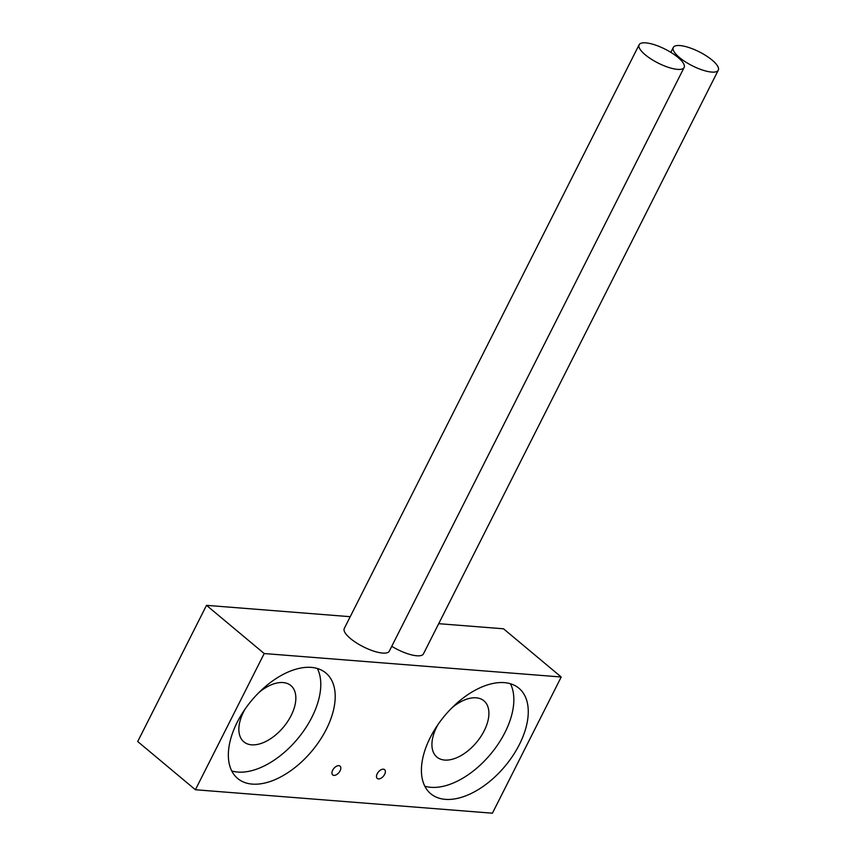 <?xml version="1.0" encoding="UTF-8"?>
<svg xmlns="http://www.w3.org/2000/svg" width="856" height="856" viewBox="0 0 856 856"><rect width="100%" height="100%" fill="white"/><g stroke="black" fill="none" stroke-linecap="round" stroke-linejoin="round"><path stroke-width="1.28" d="M561.215 677L264.204 653.545L195.403 789.746L492.414 813.2L561.215 677L503.521 628.796L438.7 623.682M350.222 616.695L206.51 605.342L137.709 741.542L195.403 789.746M438.122 724.347A36.669 20.983 129.9 0 0 436.656 727.065A36.669 20.983 129.9 0 0 436.902 757.078A36.669 20.983 129.9 0 0 484.175 730.821A36.669 20.983 129.9 0 0 483.918 700.807A36.669 20.983 129.9 0 0 451.925 707.826M424.822 786.204A68.748 39.333 129.9 0 0 504.965 732.468A68.748 39.333 129.9 0 0 510.433 683.741M231.762 770.956A68.748 39.333 129.9 0 0 311.905 717.221A68.748 39.333 129.9 0 0 317.373 668.493M245.062 709.1A36.669 20.983 129.9 0 0 243.596 711.817A36.669 20.983 129.9 0 0 243.842 741.842A36.669 20.983 129.9 0 0 291.115 715.573A36.669 20.983 129.9 0 0 290.869 685.56A36.669 20.983 129.9 0 0 258.865 692.579M430.29 737.476A68.748 39.333 129.9 0 0 430.761 793.758A68.748 39.333 129.9 0 0 519.389 744.517A68.748 39.333 129.9 0 0 518.918 688.235A68.748 39.333 129.9 0 0 430.29 737.476M377.218 773.749A5.724 3.274 129.9 0 0 377.25 778.446A5.724 3.274 129.9 0 0 384.644 774.338A5.724 3.274 129.9 0 0 384.601 769.651A5.724 3.274 129.9 0 0 377.218 773.749M332.663 770.24A5.724 3.274 129.9 0 0 332.706 774.926A5.724 3.274 129.9 0 0 340.089 770.817A5.724 3.274 129.9 0 0 340.046 766.131A5.724 3.274 129.9 0 0 332.663 770.24M237.23 722.229A68.748 39.333 129.9 0 0 237.701 778.511A68.748 39.333 129.9 0 0 326.329 729.269A68.748 39.333 129.9 0 0 325.858 672.987A68.748 39.333 129.9 0 0 237.23 722.229M206.51 605.342L264.204 653.545M391.748 646.301A25.209 7.779 26.8 0 0 423.442 653.888L718.291 70.181A25.209 7.779 26.8 0 0 712.128 60.102A25.209 7.779 26.8 0 0 688.887 47.529A25.209 7.779 26.8 0 0 673.287 47.455A25.209 7.779 26.8 0 0 679.45 57.523A25.209 7.779 26.8 0 0 702.69 70.106A25.209 7.779 26.8 0 0 718.291 70.181M639.132 44.747L344.283 628.454A25.209 7.779 26.8 0 0 350.446 638.533A25.209 7.779 26.8 0 0 373.687 651.106A25.209 7.779 26.8 0 0 389.287 651.191L684.137 67.485A25.209 7.779 26.8 0 0 677.973 57.406A25.209 7.779 26.8 0 0 654.733 44.833A25.209 7.779 26.8 0 0 639.132 44.747A25.209 7.779 26.8 0 0 645.296 54.827A25.209 7.779 26.8 0 0 668.536 67.399A25.209 7.779 26.8 0 0 684.137 67.485M670.815 52.334L673.287 47.455"/></g></svg>
